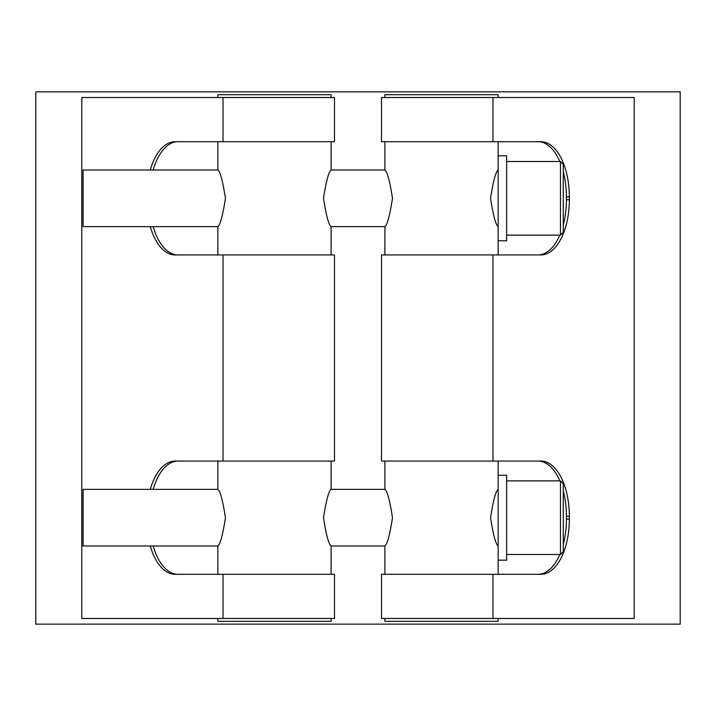 <?xml version="1.0" encoding="UTF-8"?>
<svg xmlns="http://www.w3.org/2000/svg" width="716" height="716" viewBox="0 0 716 716"><rect width="100%" height="100%" fill="white"/><g stroke="black" fill="none" stroke-linecap="round" stroke-linejoin="round"><path stroke-width="1.07" d="M563.268 198.314L563.268 164.34L560.44 161.512L560.44 235.125L563.268 232.288L563.268 198.314M563.268 211.39L563.268 224.466M384.895 170.005C387.284 171.688 389.817 181.121 392.484 198.314C389.817 215.507 387.284 224.949 384.895 226.632L331.105 226.632C328.716 224.949 326.183 215.507 323.516 198.314C326.183 181.121 328.716 171.688 331.105 170.005L384.895 170.005L384.895 141.687M217.852 170.005C220.242 171.688 222.766 181.121 225.442 198.314C222.766 215.507 220.242 224.949 217.852 226.632L83.083 226.632L83.083 170.005L217.852 170.005L217.852 141.687M498.148 226.632C495.758 224.949 493.235 215.507 490.558 198.314C493.235 181.121 495.758 171.688 498.148 170.005L498.148 141.687M506.642 198.314L506.642 155.846L498.148 155.846L498.148 240.782L506.642 240.782L506.642 198.314M563.268 517.686L563.268 483.712L560.44 480.875L560.44 554.488L563.268 551.66L563.268 517.686M563.268 491.534L563.268 504.61M563.268 530.762L563.268 543.838M506.642 517.686L506.642 475.218L498.148 475.218L498.148 560.154L506.642 560.154L506.642 517.686M384.895 489.368C387.284 491.051 389.817 500.493 392.484 517.686C389.817 534.879 387.284 544.312 384.895 545.995L331.105 545.995C328.716 544.312 326.183 534.879 323.516 517.686C326.183 500.493 328.716 491.051 331.105 489.368L384.895 489.368L384.895 461.059M217.852 489.368C220.242 491.051 222.766 500.493 225.442 517.686C222.766 534.879 220.242 544.312 217.852 545.995L83.083 545.995L83.083 489.368L217.852 489.368L217.852 461.059M498.148 545.995C495.758 544.312 493.235 534.879 490.558 517.686C493.235 500.493 495.758 491.051 498.148 489.368L498.148 461.059M498.148 97.519L498.148 94.691L384.895 94.691L384.895 97.519M384.895 618.481L384.895 621.309L498.148 621.309L498.148 618.481M217.852 618.481L217.852 621.309L331.105 621.309L331.105 618.481M331.105 97.519L331.105 94.691L217.852 94.691L217.852 97.519M634.197 91.863L35.8 91.863L35.8 624.137L680.2 624.137L680.2 91.863L634.197 91.863M223.025 461.059L223.025 254.941L334.497 254.941L334.497 461.059L175.098 461.059A55.213 28.434 -90 0 0 150.262 489.368M153.179 489.368A55.213 28.434 90 0 1 178.007 461.059M223.025 141.687L223.025 97.519L334.497 97.519L334.497 141.687L175.098 141.687A55.213 28.434 -90 0 0 150.262 170.005M153.179 170.005A55.213 28.434 90 0 1 178.007 141.687M150.262 226.632A55.213 28.434 -90 0 0 175.098 254.941L223.025 254.941M178.007 254.941A55.213 28.434 90 0 1 153.179 226.632M150.262 545.995A55.213 28.434 -90 0 0 175.098 574.313L334.497 574.313L334.497 618.481L223.025 618.481L223.025 574.313M178.007 574.313A55.213 28.434 90 0 1 153.179 545.995M223.025 97.519L81.803 97.519L81.803 618.481L223.025 618.481M492.975 574.313L381.503 574.313L381.503 618.481L492.975 618.481L492.975 574.313L540.902 574.313A55.213 28.434 90 0 0 569.336 519.1L566.428 519.1A55.213 28.434 -90 0 1 563.268 544.384M559.814 554.488A55.213 28.434 -90 0 1 537.993 574.313M566.428 519.1L566.428 516.272L569.336 516.272L569.336 519.1M537.993 461.059A55.213 28.434 -90 0 1 559.814 480.875M563.268 490.988A55.213 28.434 -90 0 1 566.428 516.272M569.336 516.272A55.213 28.434 90 0 0 540.902 461.059L492.975 461.059L492.975 254.941L381.503 254.941L381.503 461.059L492.975 461.059M492.975 254.941L540.902 254.941A55.213 28.434 90 0 0 569.336 199.728L566.428 199.728A55.213 28.434 -90 0 1 563.268 225.012M559.814 235.125A55.213 28.434 -90 0 1 537.993 254.941M566.428 199.728L566.428 196.9L569.336 196.9L569.336 199.728M537.993 141.687A55.213 28.434 -90 0 1 559.814 161.512M563.268 171.616A55.213 28.434 -90 0 1 566.428 196.9M569.336 196.9A55.213 28.434 90 0 0 540.902 141.687L492.975 141.687L492.975 97.519L381.503 97.519L381.503 141.687L492.975 141.687M492.975 618.481L634.197 618.481L634.197 97.519L492.975 97.519M506.642 235.125L560.44 235.125M506.642 161.512L560.44 161.512M506.642 554.488L560.44 554.488M506.642 480.875L560.44 480.875M384.895 226.632L384.895 254.941M384.895 545.995L384.895 574.313M498.148 240.782L498.148 254.941M498.148 560.154L498.148 574.313M217.852 226.632L217.852 254.941M217.852 545.995L217.852 574.313M331.105 141.687L331.105 170.005M331.105 226.632L331.105 254.941M331.105 461.059L331.105 489.368M331.105 545.995L331.105 574.313"/></g></svg>
